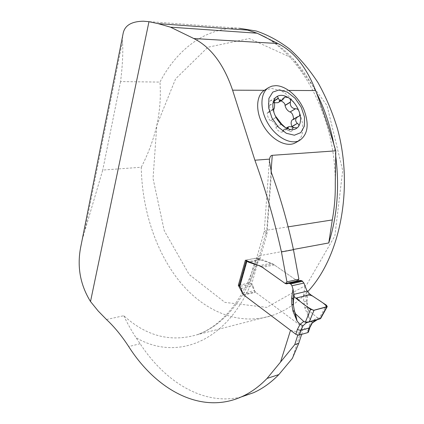 <?xml version="1.0" encoding="UTF-8"?>
<svg xmlns="http://www.w3.org/2000/svg" width="424" height="424" viewBox="0 0 424 424"><rect width="100%" height="100%" fill="white"/><g stroke="black" fill="none" stroke-linecap="round" stroke-linejoin="round"><path stroke-width="0.32" stroke-dasharray="2.12 1.59" d="M288.797 90.434L279.798 90.392C299.503 98.416 310.935 134.466 295.915 142.512M264.375 90.333L271.524 88.409L279.798 90.392M122.605 36.104L122.51 41.202C123.198 52.21 122.552 65.672 120.575 81.588L159.959 82.086C176.909 49.2 206.175 26.866 239.401 28.291L143.662 21.216M106.477 319.511L123.787 315.716C146.259 336.147 170.697 342.481 197.107 334.727L272.309 315.44C238.951 326.332 204.32 311.396 180.105 282.05C155.942 252.354 142.003 209.753 141.256 167.242L102.73 170.066L82.065 240.329M272.309 315.44C285.061 311.168 296.832 303.271 307.628 291.765M141.256 167.242C148.241 153.779 153.424 139.798 156.816 125.303L175.605 78.838L207.839 47.239L249.365 38.526L292.587 58.247L327.036 105.581L342.698 170.512L334.865 235.908L306.632 284.822L266.717 307.389L224.953 302.392L189.131 274.461L164.242 230.661L153.043 178.467L156.816 125.303C159.922 110.85 160.972 96.444 159.959 82.086M308.423 332.103L307.713 330.879L255.619 292.279L254.506 290.594L253.059 285.903L251.729 283.894L258.905 258.953L260.59 259.949L271.079 263.304L274.376 264.963L297.314 280.911L273.077 264.057L257.829 257.893L250.324 282.792L255.131 291.913L302.418 326.957L292.364 358.37M241.155 396.975C203.727 406.033 165.095 382.125 140.132 343.721L135.934 337.615C174.444 360.522 224.603 344.648 250.939 284.101M288.315 226.819L266.781 230.19L259.43 255.73L293.413 249.466M123.787 315.716C126.606 321.89 130.656 329.188 135.934 337.615M259.827 258.926L266.95 234.212L264.226 231.737M264.247 231.536L266.781 230.19L271.074 171.54M301.634 334.361L302.662 331.16L302.418 326.957M297.802 335.108L298.703 332.289L302.662 331.16M290.53 330.28L298.703 332.289M261.094 266.42L273.077 264.057M245.39 260.209L257.829 257.893M239.343 285.129L250.324 282.792M243.291 294.574L255.131 291.913M120.575 81.588L102.73 170.066M298.141 116.568L292.703 119.785L293.212 119.801L293.583 119.096M295.539 108.756L290.133 112.021M292.237 119.891L292.703 119.785M284.133 98.145L278.764 101.5L278.001 102.688M274.551 102.767L272.897 101.553C272.319 100.504 271.397 100.303 270.13 100.954C268.291 102.523 267.931 104.05 269.06 105.539L269.192 105.714C270.374 108.348 270.258 110.563 268.843 112.349L267.751 112.471C266.076 113.213 269.33 121.582 270.862 120.469L271.058 120.443C273.655 121.699 275.361 123.919 276.167 127.099L276.156 127.285C275.059 128.71 280.683 133.051 282.236 131.986L283.471 129.723C285.299 129.034 286.9 129.341 288.272 130.634L289.401 131.7L290.859 131.472C292.602 130.168 293.116 128.679 292.412 127.009M280.974 100.833L279.04 100.647L278.764 101.5M274.238 100.705L272.897 101.553M274.434 102.157L269.06 105.539M273.337 109.36L268.307 112.477M270.862 120.469L276.321 117.151L270.899 120.443M281.61 124.036L276.156 127.285M287.112 128.393L282.564 131.058M293.88 127.624L288.41 130.804M300.245 280.402L298.92 281.213L297.484 281.017M304.951 286.29L303.573 295.109L305.784 295.83L306.499 301.247L307.066 301.538L307.564 307.299L306.499 301.247L303.764 301.602L304.904 308.073L309.017 317.936L308.603 310.389L317.412 317.74L311.974 321.016L309.965 324.296M309.87 324.212L307.713 330.879M239.237 285.506L239.926 285.007L248.676 283.142L251.729 283.894L239.799 286.454M239.926 285.007L247.033 259.827L255.815 258.19L248.676 283.142M247.033 259.827L246.376 260.601M258.905 258.953L255.815 258.19M308.863 293.048L307.564 296.731L305.784 295.83L306.669 290.196M320.528 318.636L319.246 318.276L326.464 305.238M307.066 301.538L307.564 296.731M304.856 307.819L307.58 307.474L308.603 310.389M312.308 322.95L311.974 321.016L309.017 317.936L308.55 316.511L307.601 312.128L307.57 307.686L304.904 308.073M317.751 319.5L317.905 318.011L317.412 317.74M319.246 318.276L317.905 318.011M318.917 318.244L318.625 319.256M256.435 32.987L258.566 33.856M266.246 37.577C286.089 48.431 302.805 66.775 316.394 92.596M334.048 145.342L335.564 154.686M197.107 334.727C223.252 325.934 247.478 297.584 259.43 255.73L256.817 257.469C244.781 299.636 220.989 326.613 197.107 334.727M266.95 234.212L271.461 172.748M140.132 343.721L128.705 346.583M257.389 259.435L256.817 257.469L264.311 231.313M122.51 41.202L84.853 230.492M297.913 116.627L292.56 119.796M284.027 98.368L278.743 101.675M274.227 100.97L273.029 101.723M274.487 102.391L269.192 105.714M273.337 109.445L268.461 112.471M276.4 117.194L271.058 120.443M281.541 123.903L276.167 127.099M286.931 128.329L282.585 130.878M293.662 127.497L288.272 130.634M303.573 295.109L303.764 301.602M309.955 327.355L309.223 326.22M259.663 259.483L248.761 261.544M260.59 259.949L249.874 261.984M271.079 263.304L259.133 265.641M274.376 264.963L262.387 267.337M299.583 280.81L287.615 283.481M241.134 288.49L253.059 285.903M242.586 293.254L254.506 290.594M243.705 294.961L255.619 292.279M251.75 31.461C294.245 43.518 335.941 110.881 335.251 183.74M269.373 160.908L264.21 231.981M293.212 119.801L298.936 116.409M279.04 100.647L284.843 97.006M268.843 112.349L273.337 109.562M270.13 100.954L276.247 97.085M267.751 112.471L273.448 108.936M283.471 129.723L286.301 128.064M282.236 131.986L288.182 128.509M290.859 131.472L297.081 127.868M268.62 87.572L268.297 87.784M246.264 260.559L246.344 260.288M286.953 283.884L298.92 281.213M288.278 283.073L288.559 283.009"/><path stroke-width="0.64" d="M295.915 142.512L295.131 142.957C286.391 147.637 271.667 139.941 263.537 125.928C255.29 111.978 255.879 95.48 264.375 90.333L268.297 87.784M264.401 90.317L232.591 90.169L254.893 160.219C265.493 189.517 274.339 220.088 281.446 251.936L286.926 281.865L285.352 283.577L261.094 266.42L245.39 260.209L238.32 285.347L243.212 294.59L290.53 330.28L280.524 362.08L267.062 378.431C259.239 386.529 250.828 392.613 241.828 396.673L253.573 392.698L241.155 396.975M241.828 396.673C201.294 415.022 156.292 390.016 128.705 346.583C121.646 335.739 114.236 326.713 106.477 319.511L98.22 311.041L90.508 301.533L148.972 21.693L158.104 23.627L247.696 30.125L257.151 33.215L277.879 43.529C293.837 51.437 306.425 67.109 315.631 90.561C323.088 110.304 329.808 130.396 335.792 150.838L272.261 155.322C270.851 155.46 269.95 156.726 269.547 159.122L269.388 160.786L271.461 172.748C280.444 197.42 287.774 223.072 293.461 249.715L298.894 279.22L297.314 280.911L285.352 283.577L297.484 281.017M232.591 90.169C223.84 64.406 210.919 47.191 193.826 38.531L170.501 27.168L158.104 23.627M148.972 21.693L143.46 21.211C131.737 21.386 124.99 25.297 123.23 32.95L122.605 36.104M82.065 240.329L80.602 247.589C76.983 266.961 80.284 284.939 90.508 301.533M307.628 291.765C339.857 257.649 353.929 188.749 337.483 128.854C332.421 112.19 325.934 96.794 318.011 82.675C309.409 69.515 299.901 58.263 289.497 48.93C278.748 40.805 267.692 34.837 256.329 31.032L239.401 28.291M335.564 154.686C339.688 186.014 337.425 215.434 328.775 242.941L332.294 219.934C334.483 207.813 335.474 195.75 335.262 183.74L335.792 150.838M253.573 392.698C262.594 388.638 271.026 382.596 278.865 374.567L292.364 358.37L298.729 343.419L294.77 344.601L280.524 362.08M332.294 219.934L288.315 226.819M257.151 33.215L170.501 27.168M298.729 343.419L301.634 334.361M294.77 344.601L297.802 335.108M238.32 285.347L239.343 285.129M286.926 281.865L298.894 279.22M293.583 119.096C293.27 115.217 292.136 112.848 290.186 111.989M292.412 127.009L292.088 126.67L297.335 123.358C295.088 121.1 295.109 118.921 297.399 116.833L298.936 116.409C299.89 115.243 300.017 113.823 299.317 112.153C298.777 109.906 297.542 108.761 295.608 108.719L289.984 112.021C287.483 110.775 285.829 108.602 285.023 105.507L285.039 105.332C285.156 103.822 283.804 102.322 280.974 100.833M295.544 108.756L295.311 108.804C291.691 108.231 290.027 106.048 290.329 102.242L285.023 105.507M292.088 126.67L291.961 126.495C290.779 123.829 290.875 121.63 292.237 119.891L297.399 116.833M297.553 123.485C299.111 124.741 299.275 125.949 298.046 127.099L297.081 127.868L293.662 127.497C291.161 126.591 289.359 126.4 288.241 126.924L288.182 128.509L285.421 127.592L281.61 124.036L276.316 117.151C275.526 116.372 274.757 114.888 274.01 112.689L273.448 108.936L273.946 109.185C274.54 108.12 274.72 105.857 274.487 102.391L274.434 102.157C274.116 100.112 274.492 98.601 275.574 97.631L276.247 97.085C277.195 96.375 277.868 96.741 278.261 98.172L278.314 98.395C279.262 100.382 280.736 100.827 282.739 99.73L284.843 97.006L288.251 97.584C290.17 98.527 290.891 100.006 290.424 102.014L290.329 102.242M290.424 102.014L285.039 105.332M282.739 99.73L278.001 102.688L274.551 102.767M278.261 98.172L274.238 100.705M273.708 109.127L273.337 109.36M288.034 127.852L287.112 128.393M275.77 85.648C285.866 85.738 298.104 96.237 303.78 109.35C309.387 124.147 307.972 134.525 299.529 140.482C290.8 145.156 276.045 137.392 267.873 123.299C259.589 109.27 260.129 92.708 268.62 87.572L271.975 86.114L275.77 85.648M279.405 89.872L287.35 92.114L295.088 98.273L301.183 107.134L304.49 117.035L304.374 126.114L300.801 132.622L294.383 135.219L286.343 133.284L278.298 127.11L271.922 117.92L268.567 107.632L268.906 98.395L272.807 92.077L279.405 89.872M299.317 112.153C301.294 118.529 300.87 123.511 298.046 127.099C294.913 130.327 290.705 130.491 285.421 127.592C280.153 124.248 276.347 119.282 274.01 112.689C272.044 106.106 272.563 101.082 275.574 97.631C278.865 94.594 283.089 94.579 288.251 97.584C293.355 100.939 297.044 105.793 299.317 112.153M246.264 260.559L239.237 285.506L241.134 288.49L242.586 293.254L243.705 294.961L295.83 334.282L297.33 329.565L300.075 324.291L303.769 321.471L305.402 322.076L308.179 322.028L320.597 318.599L327.259 306.589L326.464 305.238L310.416 294.59L308.863 293.048L306.669 290.196L303.907 283.036L301.856 280.704L300.245 280.402L288.559 283.009M303.769 321.471L295.517 313.808L297.113 321.159L292.984 311.142L291.834 304.58L293.286 304.554L294.362 310.702L293.286 304.554L292.968 298.941L291.632 297.998L292.995 289.057L291.945 285.755L290.7 283.953L288.278 283.073L286.953 283.884L285.352 283.577L262.387 267.337L259.096 265.652L248.612 262.223L246.927 261.205L239.799 286.454M246.376 260.601L246.927 261.205M295.83 334.282L297.743 335.098L299.121 335.087L307.829 332.575L308.439 332.019M293.843 293.233L292.968 298.941L293.461 300.181L294.272 296.561L292.995 289.057M305.402 322.076L310.58 309.382L295.745 298.157L294.272 296.561M293.461 300.181L293.44 304.951M309.366 321.604L314.03 310.273L310.58 309.382M320.252 318.61L326.734 306.928L314.03 310.273M327.259 306.589L313.638 310.331C306.722 307.225 299.402 301.294 296.726 297.918L305.508 295.782C308.306 294.394 311.338 294.919 314.603 297.367C319.24 300.574 325.59 303.987 326.734 306.928M308.179 322.028L320.592 318.61M317.157 319.76L320.528 318.636M307.829 332.575L309.345 327.906L311.778 323.3L317.147 319.765C313.596 321.615 311.969 322.696 312.255 323.014L309.955 327.355M304.215 321.763L306.526 322.669L303.059 325.727L300.627 330.376L299.121 335.087M294.362 310.702L297.113 321.159L300.075 324.291L303.059 325.727M294.389 310.877L292.936 310.882M294.399 310.946L295.517 313.808M305.116 322.033L307.034 322.505L318.625 319.256M311.778 323.3L312.255 323.014M315.631 90.561L288.797 90.434M269.547 159.122L254.893 160.219M247.696 30.125L256.435 32.987M258.566 33.856L266.246 37.577M316.394 92.596C324.556 108.629 330.439 126.214 334.048 145.342M293.413 249.466L328.775 242.941M272.261 155.322L271.074 171.54M277.879 43.529L193.826 38.531M278.865 374.567L267.062 378.431M293.461 249.715L281.446 251.936M295.311 108.804L289.984 112.021M297.335 123.358L291.961 126.495M278.314 98.395L274.227 100.97M273.777 109.175L273.337 109.445M287.97 127.725L286.931 128.329M291.834 304.58L291.632 297.998M298.364 335.167L297.743 335.098M297.33 329.565L300.627 330.376L309.345 327.906L309.933 327.439L308.349 332.183M294.426 311.105L292.984 311.142M307.236 291.171L293.933 294.336M310.416 294.59L295.745 298.157M248.761 261.544L247.685 261.746M249.874 261.984L248.612 262.223M301.856 280.704L289.889 283.38M302.667 281.266L290.7 283.953M303.907 283.036L291.945 285.755M80.618 247.589L123.23 32.95M273.337 109.562L273.946 109.185M286.301 128.064L288.156 126.972M299.529 140.482L295.131 142.957M317.189 319.754L306.388 322.733"/></g></svg>
